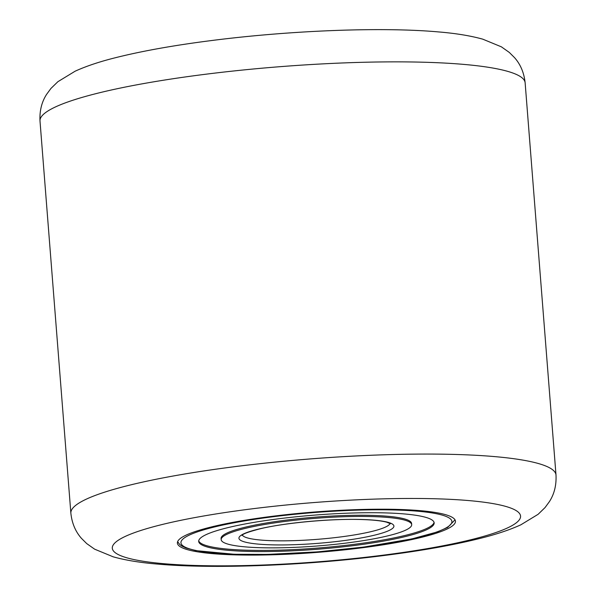 <?xml version="1.0" encoding="UTF-8"?>
<svg xmlns="http://www.w3.org/2000/svg" width="596" height="596" viewBox="0 0 596 596"><rect width="100%" height="100%" fill="white"/><g stroke="black" fill="none" stroke-linecap="round" stroke-linejoin="round"><path stroke-width="0.89" d="M361.459 547.88A139.464 20.234 -4.5 0 1 177.392 543.09A139.464 20.234 -4.5 0 1 271.396 516.419A139.464 20.234 -4.5 0 1 455.463 521.209A139.464 20.234 -4.5 0 1 361.459 547.88M411.68 524.651L411.59 523.482A95.546 13.864 175.5 0 0 373.752 515.458A95.546 13.864 175.5 0 0 273.393 521.872A95.546 13.864 175.5 0 0 221.086 538.479L221.176 539.648A95.546 13.864 175.5 0 0 259.014 547.672A95.546 13.864 175.5 0 0 359.373 541.25A95.546 13.864 175.5 0 0 411.68 524.651A95.546 13.864 175.5 0 0 373.841 516.635A95.546 13.864 175.5 0 0 273.49 523.05A95.546 13.864 175.5 0 0 221.176 539.648M198.714 540.825A118.097 17.135 175.5 0 0 245.366 550.16A118.097 17.135 175.5 0 0 367.605 542.502A118.097 17.135 175.5 0 0 434.052 522.305M387.393 512.97A118.097 17.135 175.5 0 0 263.35 520.897A118.097 17.135 175.5 0 0 198.691 541.414A118.097 17.135 175.5 0 0 245.463 551.33A118.097 17.135 175.5 0 0 369.505 543.403A118.097 17.135 175.5 0 0 434.164 522.886A118.097 17.135 175.5 0 0 387.393 512.97M382.535 555.248A204.748 29.703 175.5 0 0 509.558 507.621A204.748 29.703 175.5 0 0 250.32 509.051A204.748 29.703 175.5 0 0 123.305 556.679A204.748 29.703 175.5 0 0 382.535 555.248M234.869 466.653A243.317 35.306 -4.5 0 1 556.001 475.012L525.136 82.807A243.317 35.306 175.5 0 0 204.003 74.448A243.317 35.306 175.5 0 0 39.999 120.988L70.864 513.193A243.317 35.306 -4.5 0 1 234.869 466.653M234.764 554.22A135.903 19.72 175.5 0 0 424.546 535.744A135.903 19.72 175.5 0 0 398.091 510.079A135.903 19.72 175.5 0 0 208.309 528.555A135.903 19.72 175.5 0 0 234.764 554.22M242.363 535.059A74.18 10.765 175.5 0 0 271.575 540.684A74.18 10.765 175.5 0 0 347.595 535.983A74.18 10.765 175.5 0 0 390.037 523.437M269.712 544.774A77.741 11.279 175.5 0 0 378.274 534.202A77.741 11.279 175.5 0 0 363.143 519.526A77.741 11.279 175.5 0 0 254.581 530.097A77.741 11.279 175.5 0 0 269.712 544.774M70.864 513.193C71.952 523.258 75.506 531.662 81.503 538.404L86.711 543.582L94.608 549.162L113.21 556.828C125.555 560.262 140.373 562.684 157.657 564.092C214.24 569.173 306.016 565.515 384.405 555.465C421.767 550.711 453.683 545.02 480.152 538.382C496.095 534.426 509.662 529.904 520.867 524.8L538.121 514.296L545.064 507.546L549.408 501.623C554.302 494.017 556.5 485.144 556.001 475.012M39.999 120.988C39.5 110.856 41.698 101.983 46.592 94.377L50.936 88.454L57.879 81.704L75.133 71.2C86.338 66.096 99.904 61.574 115.847 57.618C142.317 50.98 174.233 45.289 211.595 40.535C289.984 30.485 381.76 26.827 438.343 31.908C455.627 33.316 470.445 35.738 482.79 39.172L501.392 46.838L509.289 52.418L514.497 57.596C520.494 64.338 524.048 72.742 525.136 82.807M455.001 519.816L447.663 527.438L437.546 531.863L411.903 538.903L363.411 547.121L317.385 551.889L267.41 554.407L234.37 554.273L195.816 550.63L186.071 548.022L181.825 546.04L179.739 544.506L177.63 541.645M242.006 535.402C243.198 535.432 238.519 534.381 260.795 528.637C286.155 522.61 333.097 518.423 362.748 519.57C373.774 519.965 381.783 520.852 386.782 522.215L390.44 523.72"/></g></svg>
